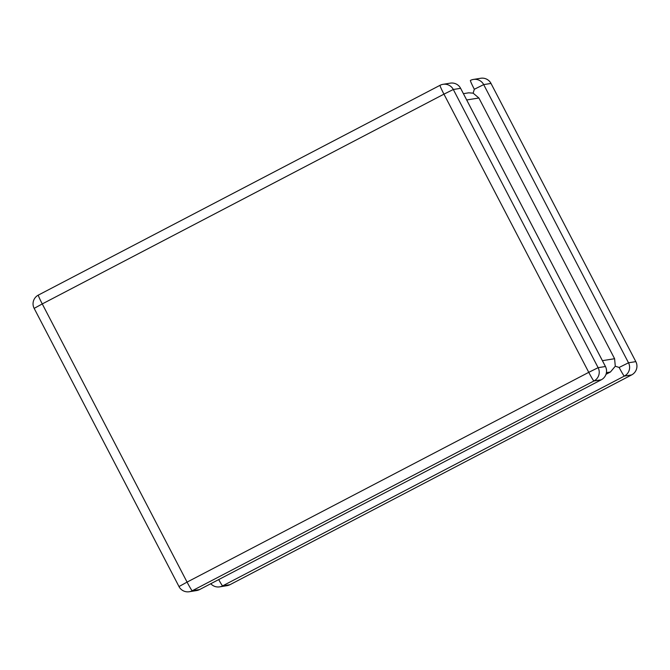 <?xml version="1.0" encoding="UTF-8"?>
<svg xmlns="http://www.w3.org/2000/svg" width="670" height="670" viewBox="0 0 670 670"><rect width="100%" height="100%" fill="white"/><g stroke="black" fill="none" stroke-linecap="round" stroke-linejoin="round"><path stroke-width="1" d="M474.335 89.269L483.69 84.613L628.51 362.797L635.822 361.624L491.001 83.44L483.69 84.613A9.857 9.832 -99.1 0 0 470.424 80.425A9.857 0.62 -117.6 0 1 470.424 80.425A9.857 0.62 -117.6 0 0 474.335 89.269L473.137 93.155L478.882 98.004L614.591 358.71L615.286 366.222L610.429 372.009L606.015 374.304M619.147 367.453L628.51 362.797A9.857 9.832 -99.1 0 1 624.34 376.088L222.649 585.865L229.961 584.692L631.651 374.915L624.34 376.088A9.857 0.62 62.4 0 1 619.147 367.453L615.286 366.222M463.422 93.666L468.724 92.812L473.137 93.155M601.292 379.781A9.857 0.62 62.4 0 1 601.275 379.79A9.857 0.62 62.4 0 0 601.275 379.79L593.955 380.97L192.265 590.747L199.576 589.575L601.266 379.798A9.857 9.832 80.9 0 0 605.437 366.507L460.617 88.323L453.314 89.495L598.126 367.679L605.454 366.507L460.633 88.34M631.676 374.899A9.857 0.62 62.4 0 1 631.659 374.907A9.857 0.62 62.4 0 0 631.659 374.907A9.857 9.832 -99.1 0 0 635.822 361.624L491.001 83.44A9.857 9.832 -99.1 0 0 480.725 78.264L473.414 79.437A9.857 9.857 0 0 0 470.415 80.434L470.399 80.442M440.031 85.308L38.341 295.093A9.857 0.62 -117.6 0 1 38.349 295.085A9.857 9.857 0 0 0 34.162 308.376L42.26 303.929A9.857 0.62 -117.6 0 1 38.341 295.093L440.022 85.316A9.857 0.62 62.4 0 0 440.031 85.308A9.857 0.62 62.4 0 0 443.95 94.152L42.26 303.929L187.072 582.113L588.763 372.336L443.95 94.152L453.314 89.495A9.857 9.832 80.9 0 0 443.029 84.32A9.857 9.857 0 0 0 440.031 85.308A9.857 9.832 80.9 0 1 443.029 84.32L450.341 83.139A9.857 9.832 80.9 0 1 460.617 88.323A9.857 9.857 0 0 0 450.341 83.139M478.882 98.004L466.705 99.964M602.422 360.669L614.591 358.71M610.429 372.009L606.442 372.646M229.978 584.684A9.857 0.62 -117.6 0 1 229.969 584.692A9.857 0.62 -117.6 0 1 229.961 584.692A9.857 9.832 -99.1 0 1 226.971 585.681A9.857 9.857 0 0 0 229.969 584.692L631.659 374.907A9.857 9.857 0 0 0 635.838 361.624L635.83 361.641M210.79 583.721A9.857 9.832 -99.1 0 0 222.649 585.865A9.857 0.62 -117.6 0 1 218.705 579.583M588.763 372.336A9.857 0.62 62.4 0 0 593.955 380.97A9.857 9.832 80.9 0 0 598.126 367.679L588.763 372.336M192.265 590.747A9.857 0.62 -117.6 0 1 187.072 582.113L178.974 586.56A9.857 9.857 0 0 0 189.275 591.736A9.857 9.832 80.9 0 0 192.265 590.747M178.999 586.56L34.162 308.376M199.601 589.558A9.857 0.62 -117.6 0 1 199.585 589.567A9.857 9.832 80.9 0 1 196.586 590.563L189.275 591.736M196.586 590.563A9.857 9.857 0 0 0 199.585 589.567A9.857 0.62 -117.6 0 1 199.576 589.575L601.275 379.79A9.857 9.857 0 0 0 605.454 366.507M226.971 585.681L219.659 586.861A9.857 9.857 0 0 1 210.774 583.729M491.026 83.44A9.857 9.857 0 0 0 480.725 78.264"/></g></svg>
